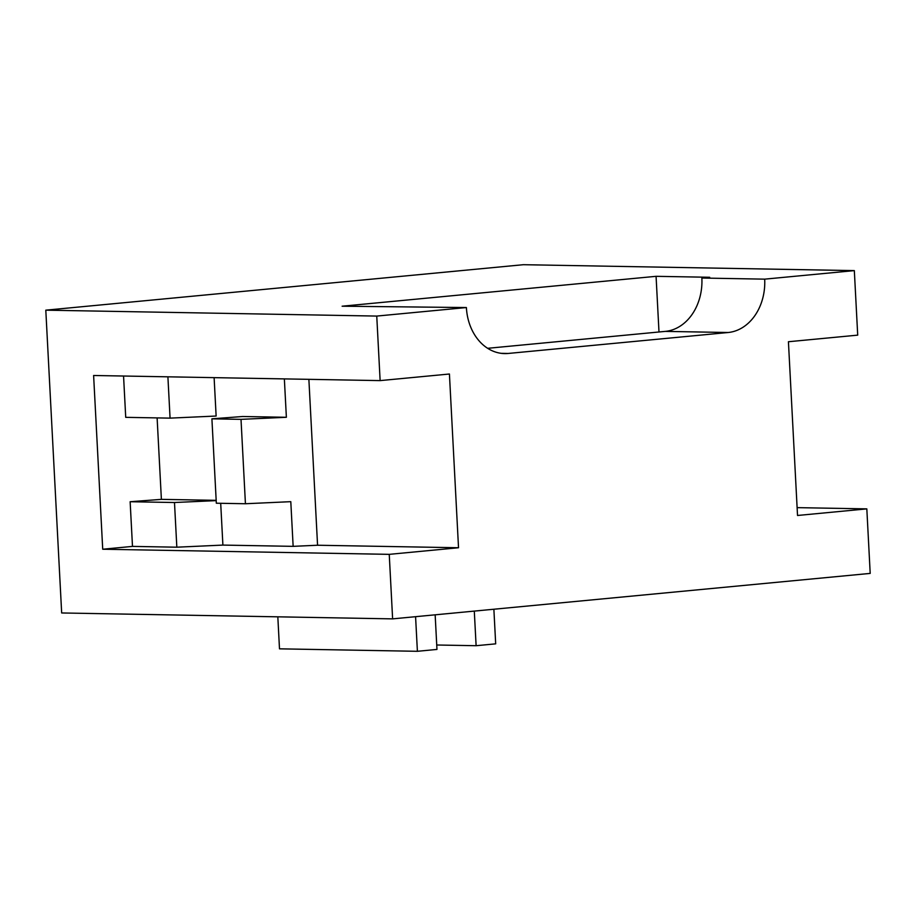 <?xml version="1.0" encoding="UTF-8"?>
<svg xmlns="http://www.w3.org/2000/svg" width="916" height="916" viewBox="0 0 916 916"><rect width="100%" height="100%" fill="white"/><g stroke="black" fill="none" stroke-linecap="round" stroke-linejoin="round"><path stroke-width="1.37" d="M123.557 376.029L125.721 417.341L170.067 418.131L216.13 416.036L214.115 377.644M167.903 376.82L170.067 418.131M216.176 500.342L161.388 499.357L157.117 417.902M220.699 503.296L222.897 545.089L293.143 546.348L290.796 501.67L245.431 503.743L241.011 419.356L211.905 418.83L242.683 416.505L286.376 417.284L284.361 378.903M161.388 499.357L130.141 501.728L174.487 502.518L176.834 547.196L222.897 545.089M216.187 500.617L174.487 502.518M130.141 501.728L132.488 546.394L176.834 547.196M102.718 549.234L389.243 554.352L392.62 618.873L870.2 573.405L866.822 508.872L797.527 515.479L788.424 341.737L857.708 335.142L854.33 270.609L764.688 279.151A49.785 39.228 -89 0 1 728.14 332.508L508.14 353.462A49.785 39.228 -89 0 1 504.647 353.587A49.785 39.228 -89 0 1 466.393 307.547L376.751 316.077L380.129 380.609L93.615 375.491L102.718 549.234L132.488 546.394M392.62 618.873L61.67 612.964L45.8 310.169L376.751 316.077M466.393 307.547L342.126 306.207L656.074 276.323L709.694 277.273L701.862 278.029A49.785 39.228 -89 0 1 665.325 331.386L487.644 348.309M656.074 276.323L658.993 331.993M797.115 507.636L866.822 508.872M701.862 278.029L764.688 279.151M854.33 270.609L523.38 264.701L45.8 310.169M380.129 380.609L449.424 374.014L458.527 547.745L317.566 545.238L308.875 379.339M389.243 554.352L458.527 547.745M293.143 546.348L317.566 545.238M435.157 614.831L436.966 649.433L417.398 651.299L415.578 616.697M277.823 616.823L279.495 648.837L417.398 651.299M245.431 503.743L216.325 503.216L211.905 418.83M286.376 417.284L241.011 419.356M474.293 611.098L476.114 645.711L495.682 643.845L493.873 609.232M476.114 645.711L436.737 645.001M665.325 331.386L728.14 332.508M501.166 353.336L508.14 353.462"/></g></svg>
